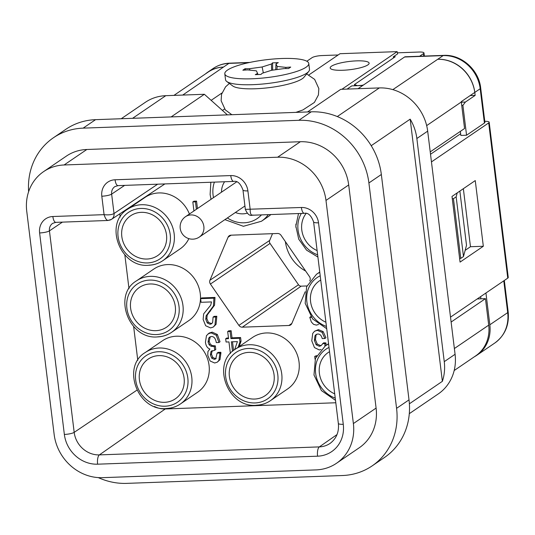 <?xml version="1.0" encoding="UTF-8"?>
<svg xmlns="http://www.w3.org/2000/svg" width="535" height="535" viewBox="0 0 535 535"><rect width="100%" height="100%" fill="white"/><g stroke="black" fill="none" stroke-linecap="round" stroke-linejoin="round"><path stroke-width="0.8" d="M306.087 213.478A24.062 21.774 -124.3 0 0 301.78 229.956A24.062 21.774 -124.3 0 0 317.121 250.581M184.093 378.158A24.062 21.774 -124.3 0 0 148.402 358.952A24.062 21.774 -124.3 0 0 139.408 379.783A24.062 21.774 -124.3 0 0 153.117 399.625A24.062 21.774 -124.3 0 0 175.5 398.722A24.062 21.774 -124.3 0 0 184.093 378.158M175.299 306.515A24.062 21.774 -124.3 0 0 139.608 287.308A24.062 21.774 -124.3 0 0 130.614 308.14A24.062 21.774 -124.3 0 0 144.323 327.982A24.062 21.774 -124.3 0 0 166.699 327.079A24.062 21.774 -124.3 0 0 175.299 306.515M166.499 234.872A24.062 21.774 -124.3 0 0 130.807 215.665A24.062 21.774 -124.3 0 0 121.813 236.497A24.062 21.774 -124.3 0 0 135.522 256.339A24.062 21.774 -124.3 0 0 157.905 255.436A24.062 21.774 -124.3 0 0 166.499 234.872M274.074 374.888A24.062 21.774 -124.3 0 0 238.389 355.681A24.062 21.774 -124.3 0 0 229.395 376.513A24.062 21.774 -124.3 0 0 243.097 396.355A24.062 21.774 -124.3 0 0 265.48 395.452A24.062 21.774 -124.3 0 0 274.074 374.888M329.533 351.696A24.062 21.774 -124.3 0 0 328.37 352.411A24.062 21.774 -124.3 0 0 319.375 373.243A24.062 21.774 -124.3 0 0 334.709 393.867M320.739 280.052A24.062 21.774 -124.3 0 0 319.576 280.768A24.062 21.774 -124.3 0 0 310.581 301.6A24.062 21.774 -124.3 0 0 325.915 322.224M166.545 408.459A31.15 28.188 -124.3 0 0 180.369 403.978L197.683 392.182A31.15 28.188 -124.3 0 0 207.152 357.688A31.15 28.188 -124.3 0 0 176.43 336.221A31.15 28.188 -124.3 0 0 162.6 340.701L145.293 352.491C121.104 366.635 137.702 411.368 166.291 408.553C171.481 408.332 176.175 406.814 180.369 403.978A31.15 28.188 -124.3 0 0 189.845 369.484A31.15 28.188 -124.3 0 0 159.122 348.011A31.15 28.188 -124.3 0 0 145.293 352.491M154.468 406.493A23.072 20.878 -124.3 0 0 165.275 408.961L335.806 402.761M119.8 213.833L120.194 217.036M124.842 254.934L128.988 288.679M133.643 326.577L137.783 360.322M256.526 405.189A31.15 28.188 -124.3 0 0 270.356 400.708L287.663 388.912A31.15 28.188 -124.3 0 0 297.132 354.417A31.15 28.188 -124.3 0 0 266.417 332.944A31.15 28.188 -124.3 0 0 252.587 337.424L235.28 349.221C211.091 363.365 227.689 408.098 256.272 405.276C261.461 405.062 266.156 403.537 270.356 400.708A31.15 28.188 -124.3 0 0 279.825 366.207A31.15 28.188 -124.3 0 0 249.103 344.741A31.15 28.188 -124.3 0 0 235.28 349.221M157.745 336.816A31.15 28.188 -124.3 0 0 171.575 332.335L188.882 320.545A31.15 28.188 -124.3 0 0 198.358 286.044A31.15 28.188 -124.3 0 0 167.636 264.578A31.15 28.188 -124.3 0 0 153.806 269.058L136.499 280.848C112.31 294.992 128.908 339.725 157.491 336.91C162.68 336.689 167.375 335.171 171.575 332.335A31.15 28.188 -124.3 0 0 181.044 297.841A31.15 28.188 -124.3 0 0 150.322 276.368A31.15 28.188 -124.3 0 0 136.499 280.848M148.951 265.173A31.15 28.188 -124.3 0 0 162.78 260.692L180.088 248.902A31.15 28.188 -124.3 0 0 188.868 238.65M189.417 214.033A31.15 28.188 -124.3 0 0 158.835 192.934A31.15 28.188 -124.3 0 0 145.012 197.415L127.698 209.205C103.516 223.349 120.114 268.082 148.697 265.266C153.886 265.046 158.581 263.528 162.78 260.692A31.15 28.188 -124.3 0 0 172.25 226.198A31.15 28.188 -124.3 0 0 141.528 204.724A31.15 28.188 -124.3 0 0 127.698 209.205M224.894 219.638L243.398 226.298L261.461 221.249L267.955 216.829A34.227 30.976 -124.3 0 0 270.864 214.548M309.758 280.922L309.959 280.44A3.952 3.578 -124.3 0 0 309.491 276.608L281.015 235.286A3.952 3.578 -124.3 0 0 277.605 233.487L231.013 235.179A3.952 3.578 -124.3 0 0 229.288 235.728A3.952 3.578 -124.3 0 0 228.064 237.212L209.947 280.226A3.952 3.578 -124.3 0 0 210.415 284.058L238.891 325.38A3.952 3.578 -124.3 0 0 242.308 327.179L288.9 325.487A3.952 3.578 -124.3 0 0 290.686 324.899A3.952 3.578 -124.3 0 0 291.842 323.454L305.191 291.762M197.462 208.55L196.546 201.107L193.904 201.2L192.821 201.942L193.924 210.957M213.251 327.086L216.053 324.33L216.809 316.259L214.16 316.359L213.077 317.094L212.656 322.424L211.539 323.802L210.061 324.27L207.239 322.939L205.768 319.275L206.115 315.797L213.452 305.94L213.92 298.176L200.632 298.657L201.08 302.302L211.532 301.921L210.69 305.204L203.654 313.871L203.126 319.448L205.661 325.748L210.549 327.915L213.251 327.086L214.97 325.066L215.725 317.001L213.077 317.094M212.041 323.361L211.144 323.528L208.322 322.204L206.851 318.539L207.199 315.061L214.535 305.204L215.003 297.433L201.715 297.921L200.632 298.657M209.907 349.041L207.934 351.495L207.781 355.327L210.108 361.005L214.675 362.997L217.284 362.175L218.889 360.423L219.838 353.729L219.751 353.02L217.103 353.113L215.712 358.911L214.288 359.346L211.733 358.189L210.382 354.906L211.011 351.462L214.696 350.251L214.247 346.606L210.971 346.232L209.118 344.774L208.082 342.025L208.697 338.187L209.7 337.05L211.399 336.528C213.96 336.435 215.585 338.454 216.294 342.601L218.942 342.507L220.019 341.765L217.344 334.489L212.214 332.141L209.205 333.051L206.477 335.612L205.44 342.179C205.901 345.891 207.386 348.178 209.907 349.041L209.901 349.041M217.284 362.175L219.972 359.68L220.922 352.993L220.835 352.284L218.186 352.378L217.103 353.113M216.2 358.463L215.364 358.611L212.816 357.454L211.465 354.17L212.127 350.672M214.696 350.251L215.779 349.515L215.331 345.864L212.054 345.496L210.201 344.032L209.165 341.29L210.282 336.742M239.192 346.553L241.044 341.203L240.596 337.531L232.016 337.846L231.14 330.73L228.766 330.817L227.683 331.553L228.559 338.668L225.663 338.775L226.064 342.019L228.953 341.912L230.384 353.541M228.472 337.973L226.746 338.033L225.663 338.775M316.693 355.621L314.72 356.39L315.082 359.353M326.022 345.429L325.969 342.948L323.722 342.788L320.873 345.77L319.328 346.292L316.145 344.781L314.373 340.347L314.981 335.799L316.091 334.522L317.71 334.014C319.923 333.927 321.428 335.452 322.23 338.595L324.872 338.495L322.09 332.335L317.355 330.362L314.58 331.225L312.734 333.405L311.771 340.822L314.46 347.583L319.315 349.957L321.087 349.482M321.401 345.336L320.411 345.556L317.222 344.038L315.449 339.605L316.065 335.057L316.666 334.221M324.872 338.495L325.955 337.759L323.173 331.6L318.439 329.627L314.58 331.225M233.568 350.492L232.498 341.785M247.17 213.191A20.383 18.444 55.7 0 1 235.346 212.515M221.49 192.179A20.383 18.444 55.7 0 1 224.6 181.746M224.566 108.993L222.44 110.444M306.829 61.244L312.072 57.666A7.691 1.618 -7 0 1 321.916 55.566L338.153 54.978M397.418 52.825L419.045 52.035A7.691 1.618 -7 0 1 423.974 52.938L424.355 56.081M419.607 56.255L423.479 53.62A7.691 1.618 -7 0 0 423.974 52.938M347.075 89.098L351.796 85.881L362.77 85.48M361.473 85.526L363.646 84.884M361.433 85.353L357.153 85.687M308.855 74.933L340.019 53.707L397.151 51.627L397.645 53.861L393.319 56.81L395.251 56.737L354.411 84.563L357.106 85.513M211.144 100.346L221.945 92.996M358.049 88.696L404.567 57.004A7.691 2.842 -92.1 0 1 405.202 56.777L443.769 55.379A7.691 2.842 87.9 0 0 443.134 55.6L437.724 59.285A35.765 32.367 55.7 0 1 474.786 92.421L475.154 95.404L465.417 102.038L462.895 105.375L466.56 135.228L460.849 135.435L460.347 131.369M443.769 55.379C461.391 54.296 478.885 69.851 480.691 88.061L484.904 122.388A7.691 1.618 173 0 1 484.416 123.063L466.56 135.228M392.844 89.633L437.724 59.285A35.377 32.02 55.7 0 1 474.786 92.421L461.264 101.637A35.765 32.367 55.7 0 1 461.31 102.004L426.669 125.611M173.928 95.39L207.954 72.205A35.765 32.367 55.7 0 1 223.476 67.076L182.723 95.069M205.5 73.883A35.377 32.02 55.7 0 1 207.767 72.165A35.377 32.02 55.7 0 1 223.476 67.076L228.886 63.391L248.701 62.669M470.138 95.591L475.154 95.404M393.319 56.81L393.559 57.887M397.151 51.627L341.878 89.285M331.439 66.226A19.614 4.133 -7 0 0 330.182 67.958A19.614 4.133 -7 0 0 346.392 70.052A19.614 4.133 -7 0 0 367.859 64.902A19.614 4.133 -7 0 0 369.117 63.177A19.614 4.133 -7 0 0 352.906 61.084A19.614 4.133 -7 0 0 331.439 66.226M226.746 81.487L232.805 86.001A36.708 7.731 -7 0 0 255.275 88.77A36.708 7.731 -7 0 0 302.262 78.739A36.708 7.731 -7 0 0 303.96 77.261L308.748 71.416A42.305 8.908 173 0 1 306.796 73.121A42.305 8.908 173 0 1 265.012 83.794A42.305 8.908 173 0 1 226.746 81.487A42.305 8.908 173 0 1 225.529 79.702L224.8 73.803A42.305 8.908 -7 0 0 259.763 78.317A42.305 8.908 -7 0 0 306.067 67.216A42.305 8.908 -7 0 0 308.775 63.491A42.305 8.908 -7 0 0 273.813 58.977A42.305 8.908 -7 0 0 227.509 70.072A42.305 8.908 -7 0 0 224.8 73.803M308.775 63.491L309.504 69.389A42.305 8.908 173 0 1 308.748 71.416M272.589 62.856L278.3 62.648L276 63.846L277.143 66.434L285.937 67.39L290.726 67.076L288.559 68.554L284.205 68.574L271.452 70.312L262.15 73.282L260.993 74.439L255.275 74.646L257.582 73.449L256.432 70.854L247.645 69.898L242.857 70.212L245.017 68.741L249.37 68.721L262.123 66.982L271.426 64.013L272.589 62.856L272.663 70.145M285.937 67.39L285.657 68.567M277.143 66.434L276.916 69.563M276 63.846L275.712 69.731M271.426 64.013L271.626 70.286M262.123 66.982L263.34 72.9M249.37 68.721L250.032 70.159M245.017 68.741L245.712 70.025M257.582 73.449L257.944 74.552M285.382 241.619A36.153 32.715 -124.3 0 0 305.652 271.038M272.522 233.668L269.667 240.456A3.076 2.782 -124.3 0 0 270.035 243.438L298.51 284.754A3.076 2.782 -124.3 0 0 301.165 286.158L306.97 285.951M354.411 84.563L354.712 85.774M457.218 192.881L456.154 196.84L463.484 256.539L466.513 245.264L459.859 191.082M456.154 196.84L453.453 198.679L452.282 198.726M463.484 256.539L460.782 258.385L459.612 258.425M453.453 198.679L460.782 258.385M227.395 114.871L204.363 94.28L165.796 95.685A46.15 41.763 -124.3 0 0 145.313 102.325L121.231 118.73M409.295 413.675L438.212 393.974A46.15 41.763 -124.3 0 0 455.078 354.277L427.679 131.142A46.15 41.763 -124.3 0 0 379.328 87.921L340.768 89.325L307.545 111.955M171.14 116.918L204.363 94.28M336.515 463.263L359.232 447.782A46.15 41.763 -124.3 0 0 376.098 408.085L348.7 184.95A46.15 41.763 -124.3 0 0 300.356 141.728L86.824 149.492A46.15 41.763 -124.3 0 0 66.333 156.133L43.616 171.615A46.15 41.763 -124.3 0 0 26.75 211.305L54.149 434.447A46.15 41.763 -124.3 0 0 102.493 477.668L316.031 469.904A46.15 41.763 -124.3 0 0 336.515 463.263A46.15 41.763 -124.3 0 0 353.381 423.566L325.982 200.431A46.15 41.763 -124.3 0 0 277.632 157.21L64.1 164.974A46.15 41.763 -124.3 0 0 43.616 171.615M28.616 191.704A66.915 60.555 55.7 0 1 53.42 137.769L65.858 129.289A66.915 60.555 55.7 0 1 95.564 119.666L311.243 111.822A66.915 60.555 55.7 0 1 381.341 174.49L409.014 399.866A66.915 60.555 55.7 0 1 384.558 457.425L372.119 465.905A66.915 60.555 55.7 0 1 342.413 475.528L126.742 483.372A66.915 60.555 55.7 0 1 98.279 477.601M53.42 137.769A66.915 60.555 55.7 0 1 83.126 128.139L298.798 120.301A66.915 60.555 55.7 0 1 368.903 182.963L396.575 408.345A66.915 60.555 55.7 0 1 372.119 465.905M409.382 403.798L442.371 381.321A46.15 41.763 -124.3 0 0 444.257 361.653L416.859 138.511A46.15 41.763 -124.3 0 0 410.178 119.151L371.216 145.694M442.371 381.321L410.178 119.151M52.858 216.521L104.078 214.655L101.811 196.211A16.364 14.813 55.7 0 1 115.058 179.78L230.752 175.574A16.364 14.813 55.7 0 1 247.899 190.901A7.691 1.618 173 0 1 242.964 189.992L245.344 209.372L301.386 207.486A16.364 14.813 55.7 0 1 318.526 222.814L343.269 424.308A31.746 28.729 55.7 0 1 317.569 456.188L97.611 464.186A31.746 28.729 55.7 0 1 64.354 434.447L39.61 232.952A16.364 14.813 55.7 0 1 52.858 216.521A7.691 2.842 87.9 0 0 55.841 222.366L107.97 220.474L111.521 219.33A6.708 6.072 -124.3 0 1 108.598 220.253C107 220.901 105.495 219.036 104.078 214.655C108.632 215.137 111.949 214.762 114.029 213.518L157.651 184.18M247.899 190.901L250.166 209.345C250.159 213.773 251.055 215.659 252.854 215.01M301.386 207.486A7.691 2.842 87.9 0 0 304.368 213.331L252.239 215.224C249.678 216.06 247.384 214.107 245.344 209.372M454.175 370.534L475.635 355.909A35.765 32.367 55.7 0 0 488.709 325.146L485.459 298.65L451.119 322.05M430.227 151.893L464.567 128.5L461.31 102.004M485.459 298.65L477.2 298.951M475.261 180.583L452.001 196.432L460.067 262.103L483.326 246.26L475.261 180.583M431.457 161.911L488.696 122.91L507.755 278.133L450.517 317.135M430.514 154.261L460.642 133.737M465.149 250.353L470.472 246.722L463.35 188.701M470.472 246.722L483.326 246.26M480.637 296.611L480.911 298.818M485.934 293.006L489.839 324.785A35.377 32.02 55.7 0 1 476.906 355.213A35.377 32.02 55.7 0 1 474.478 356.705M462.895 105.375L461.732 105.415M507.755 278.133A7.691 1.618 -7 0 0 508.25 277.458L489.191 122.234A7.691 1.618 173 0 1 488.696 122.91M484.777 121.311A7.691 1.618 173 0 1 489.191 122.234M465.417 102.038L461.33 102.192M196.546 201.107L195.469 201.842L192.821 201.942M196.378 209.285L195.469 201.842M218.942 342.507L216.26 335.231L211.131 332.877L208.122 333.793M238.108 347.295L239.961 341.939L239.513 338.267L230.933 338.581L230.057 331.466L227.683 331.553M232.504 351.395L231.327 341.825L237.413 341.604L234.651 349.663M324.939 346.172L324.885 343.684L322.645 343.523M316.339 356.33L314.72 356.39M311.33 317.302L309.792 317.355L311.343 321.976L313.57 324.364L316.406 325.113L318.592 324.451M295.895 224.138L295.882 227.315M215.003 297.433L213.92 298.176M216.809 316.259L215.725 317.001M215.331 345.864L214.247 346.606M220.835 352.284L219.751 353.02M231.14 330.73L230.057 331.466M232.016 337.846L230.933 338.581M240.596 337.531L239.513 338.267M241.044 341.203L239.961 341.939M325.969 342.948L324.885 343.684M310.848 316.633L309.792 317.355M158.407 351.736A28.074 25.406 -124.3 0 0 135.683 379.924A28.074 25.406 -124.3 0 0 165.094 406.212A28.074 25.406 -124.3 0 0 187.818 378.024A28.074 25.406 -124.3 0 0 158.407 351.736M149.606 280.093A28.074 25.406 -124.3 0 0 126.889 308.28A28.074 25.406 -124.3 0 0 156.3 334.569A28.074 25.406 -124.3 0 0 179.018 306.381A28.074 25.406 -124.3 0 0 149.606 280.093M140.812 208.449A28.074 25.406 -124.3 0 0 118.088 236.637A28.074 25.406 -124.3 0 0 147.499 262.926A28.074 25.406 -124.3 0 0 170.224 234.738A28.074 25.406 -124.3 0 0 140.812 208.449M248.387 348.459A28.074 25.406 -124.3 0 0 225.67 376.647A28.074 25.406 -124.3 0 0 255.081 402.942A28.074 25.406 -124.3 0 0 277.799 374.754A28.074 25.406 -124.3 0 0 248.387 348.459M329.012 347.449A28.074 25.406 -124.3 0 0 315.65 373.377A28.074 25.406 -124.3 0 0 335.231 398.107M320.218 275.806A28.074 25.406 -124.3 0 0 306.856 301.733A28.074 25.406 -124.3 0 0 326.437 326.464M301.332 213.438A28.074 25.406 -124.3 0 0 317.643 254.821M328.59 344.032A31.15 28.188 -124.3 0 0 325.26 345.951L315.436 358.396L313.985 374.981L321.441 390.597L335.505 400.347M319.796 272.389A31.15 28.188 -124.3 0 0 316.466 274.308L306.635 286.753L305.184 303.338L312.647 318.954L326.711 328.704M214.401 182.121A29.612 26.797 -124.3 0 0 213.077 195.068A29.612 26.797 -124.3 0 0 213.498 197.622M227.355 217.959A29.612 26.797 -124.3 0 0 261.461 214.889M199.354 237.038A12.305 11.135 -124.3 0 0 203.855 226.452A12.305 11.135 -124.3 0 0 185.498 216.702A12.305 12.305 0 0 0 180.215 228.371A12.305 12.305 0 0 0 199.354 237.038L244.93 205.988M404.567 57.004L443.134 55.6A35.377 32.02 55.7 0 1 480.196 88.736L484.416 123.063M480.691 88.061A7.691 1.618 173 0 1 480.196 88.736L474.786 92.421M423.479 53.62L423.787 56.101M228.064 237.212L231.127 235.173M288.9 325.487L291.856 323.428M242.308 327.179L301.165 286.158M238.891 325.38L298.51 284.754M210.415 284.058L270.035 243.438M209.947 280.226L269.667 240.456M132.58 118.315L165.796 95.685M337.297 116.556L379.328 87.921M277.632 157.21L300.356 141.728M64.1 164.974L86.824 149.492M409.014 399.866L396.575 408.345M381.341 174.49L368.903 182.963M311.243 111.822L298.798 120.301M95.564 119.666L83.126 128.139M444.257 361.653L455.078 354.277M353.381 423.566L376.098 408.085M416.859 138.511L427.679 131.142M325.982 200.431L348.7 184.95M164.894 183.92L111.521 219.33A6.708 6.072 -124.3 0 0 114.029 213.518L111.641 194.118A8.674 7.851 55.7 0 1 114.885 186.608L118.041 185.625L233.735 181.418C237.42 180.603 240.496 183.465 242.964 189.992M101.811 196.211A7.691 1.618 -7 0 0 111.641 194.118L124.635 185.384M115.058 179.78A7.691 2.842 87.9 0 0 118.041 185.625M230.752 175.574A7.691 2.842 87.9 0 0 233.735 181.418M318.526 222.814A7.691 1.618 173 0 1 313.597 221.905L338.341 423.406C339.197 431.825 336.495 438.453 330.222 443.294A24.055 21.768 55.7 0 1 319.348 446.892L99.383 454.89A24.055 21.768 55.7 0 1 74.184 432.36L49.441 230.859A8.674 7.851 55.7 0 1 52.684 223.349L55.841 222.366M343.269 424.308A7.691 1.618 173 0 1 338.341 423.406M317.569 456.188A7.691 2.842 -92.1 0 1 319.348 446.892L337.01 434.58M97.611 464.186A7.691 2.842 -92.1 0 1 99.383 454.89L165.275 408.961M64.354 434.447A7.691 1.618 -7 0 0 74.184 432.36L136.906 390.175M39.61 232.952A7.691 1.618 -7 0 0 49.441 230.859L62.428 222.125M488.709 325.146L454.369 348.539M207.767 72.165L213.177 68.48A35.377 32.02 55.7 0 1 228.886 63.391A7.691 2.842 87.9 0 1 229.522 63.17L249.818 62.428M508.183 311.945A7.691 1.618 173 0 1 507.688 312.621A35.377 32.02 55.7 0 1 494.755 343.055C504.906 335.559 509.38 325.186 508.183 311.945L504.318 280.48M503.783 280.842L507.688 312.621L489.839 324.785M261.461 221.249A34.227 30.976 -124.3 0 0 268.309 214.642M214.535 305.204L213.452 305.94M210.355 311.136L209.272 311.872M207.199 315.061L206.115 315.797M206.851 318.539L205.768 319.275M208.322 322.204L207.239 322.939M211.144 323.528L210.061 324.27M216.053 324.33L214.97 325.066M209.78 337.451L208.697 338.187M209.165 341.29L208.082 342.025M210.201 344.032L209.118 344.774M212.054 345.496L210.971 346.232M212.094 350.726L211.011 351.462M211.465 354.17L210.382 354.906M212.816 357.454L211.733 358.189M215.364 358.611L214.288 359.346M220.922 352.993L219.838 353.729M219.972 359.68L218.889 360.423M212.214 332.141L211.131 332.877M217.344 334.489L216.26 335.231M318.439 329.627L317.355 330.362M323.173 331.6L322.09 332.335M316.065 335.057L314.981 335.799M315.449 339.605L314.373 340.347M317.222 344.038L316.145 344.781M320.411 345.556L319.328 346.292M328.55 343.704L325.26 345.951M298.51 213.545L295.848 226.098L298.704 239.125L306.562 250.146L317.917 257.061M319.756 272.061L316.466 274.308M210.837 182.248L210.115 194.526L211.037 199.301M236.597 181.887L185.498 216.702M295.868 112.383L302.897 109.949L314.393 102.446L318.425 94.949L318.827 88.536L314.647 79.387L306.675 73.95M229.375 83.44L225.569 86.837L221.537 94.334L221.136 100.754L225.315 109.902L231.836 114.711M304.368 213.331C308.046 212.515 311.129 215.378 313.597 221.905M476.906 355.213L494.755 343.055M213.177 68.48C218.073 65.183 223.516 63.411 229.522 63.17"/></g></svg>
